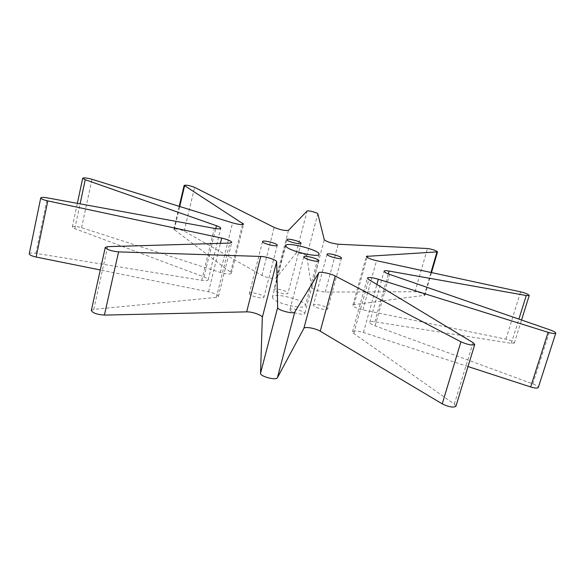 <?xml version="1.0" encoding="UTF-8"?>
<svg xmlns="http://www.w3.org/2000/svg" width="585" height="585" viewBox="0 0 585 585"><rect width="100%" height="100%" fill="white"/><g stroke="black" fill="none" stroke-linecap="round" stroke-linejoin="round"><path stroke-width="0.44" stroke-dasharray="2.92 2.19" d="M29.25 253.831C29.762 252.947 31.963 252.778 35.853 253.334L201.737 280.317C205.584 280.888 207.726 280.72 208.18 279.835C208.238 279.008 206.841 278.043 204.004 276.946L74.785 228.64L72.313 226.958C73.505 226.073 76.591 226.315 81.578 227.682L220.362 272.456C226.439 274.175 230.11 274.46 231.382 273.319L230.651 272.23L173.847 229.313C176.034 228.589 179.485 229.196 184.209 231.126L261.926 275.418C268.149 278.116 272.888 279.008 276.142 278.087L296.134 253.151C296.719 252.011 306.796 254.658 306.737 255.937L311.593 287.403C313.955 289.794 318.518 291.345 325.282 292.054L414.999 291.732C420.059 292.376 423.365 293.546 424.915 295.249L354.035 304.639L352.857 305.231C353.398 306.847 356.733 308.397 362.861 309.889L505.923 339.139C510.932 340.397 513.74 341.698 514.339 343.059L511.341 343.307L374.824 321.816C371.797 321.37 370.108 321.531 369.749 322.284C369.705 323.271 371.49 324.463 375.102 325.86L532.796 383.884C536.452 385.31 538.288 386.531 538.295 387.555M468.007 366.546L363.431 332.485C357.347 330.715 353.706 330.466 352.506 331.753L353.779 333.494L454.348 404.125L455.912 406.275M91.326 310.481L93.761 309.377L216.413 297.407L218.395 296.522C217.986 294.811 214.702 293.239 208.545 291.798L100.276 269.97M290.145 310.313L289.926 309.655C290.204 307.235 305.714 311.344 304.763 313.589C304.639 315.673 291.791 312.799 290.145 310.313M249.502 294.043L249.349 293.502C249.59 291.176 264.837 295.059 263.93 297.209C263.835 299.257 250.855 296.412 249.502 294.043M274.138 290.167L273.955 289.619C274.175 287.462 288.814 291.264 287.959 293.253C287.878 295.132 275.594 292.39 274.138 290.167M313.692 305.728L313.443 305.07C313.692 302.833 328.594 306.854 327.688 308.917C327.585 310.825 315.417 308.061 313.692 305.728M272.859 298.299L272.427 296.961C273.056 291.754 307.374 300.756 305.355 305.604C305.195 310.145 276.222 303.659 272.859 298.299M511.341 343.307L518.895 319.11M505.923 339.139L520.613 291.842M374.824 321.816L388.316 273.912M375.102 325.86L389.617 274.387M532.796 383.884L550.046 329.889M363.431 332.485L376.872 284.471M353.779 333.494L368.769 279.571M454.348 404.125L473.038 342.627M93.761 309.377L107.655 246.651M216.413 297.407L229.825 243.082M208.545 291.798L220.406 243.353M35.853 253.334L47.326 197.862M201.737 280.317L214.351 228.362M204.004 276.946L215.763 228.596M74.785 228.64L80.086 203.843M81.578 227.682L91.991 179.288M220.362 272.456L232.574 222.892M230.651 272.23L242.49 224.603M174.235 229.89L179.727 206.498M184.209 231.126L194.571 187.354M261.926 275.418L274.175 227.419M276.142 278.087L288.485 230.329M296.134 253.151L307.14 211.01M306.737 255.937L317.838 213.817M311.593 287.403L324.287 239.726M325.282 292.054L338.167 244.223M414.999 291.732L427.467 248.508M424.286 295.557L430.991 272.471M354.035 304.639L367.109 257.334M362.861 309.889L376.557 260.698M514.339 343.059L521.542 320.024M369.749 322.284L384.089 271.191M352.506 331.753L367.402 278.08M218.395 296.522L231.762 242.453M208.18 279.835L220.764 228.296M72.313 226.958L77.352 203.339M231.382 273.319L243.616 224.157M173.847 229.313L179.229 206.344M424.915 295.249L431.503 272.581M352.857 305.231L366.342 256.384M285.729 245.554L272.427 296.961M319.015 254.285L305.355 305.604M327.044 254.263L313.443 305.07M341.45 258.131L327.688 308.917M286.884 239.631L273.955 289.619M301.026 243.316L287.959 293.253M262.526 241.554L249.349 293.502M277.253 245.327L263.93 297.209M303.82 256.822L289.926 309.655M318.825 260.793L304.763 313.589"/><path stroke-width="0.88" d="M520.613 291.842C525.674 293.122 528.54 294.328 529.22 295.469L526.259 295.527L389.12 271.067C386.085 270.548 384.403 270.592 384.089 271.191C384.096 272.003 385.939 273.063 389.617 274.387L550.046 329.889C553.776 331.242 555.677 332.339 555.743 333.179C555.048 333.881 552.503 333.589 548.116 332.309L378.341 279.228C372.177 277.473 368.535 277.085 367.402 278.08L368.769 279.571L473.038 342.627L474.728 344.477C472.351 345.633 467.751 344.74 460.929 341.808L335.205 275.996C330.459 273.392 319.286 271.235 318.708 272.829L294.767 312.046C293.831 314.489 277.239 310.13 277.656 307.549L276.654 261.78C276.946 260.113 266.168 256.508 260.742 256.442L118.565 251.879C111.187 251.082 106.755 249.598 105.256 247.433L107.655 246.651L229.825 243.082L231.762 242.453C231.272 241.035 227.916 239.579 221.693 238.088L47.787 200.904C43.341 199.865 40.994 198.871 40.738 197.927C41.213 197.225 43.407 197.203 47.326 197.862L214.351 228.362C218.22 229.02 220.355 228.998 220.764 228.296C220.779 227.623 219.346 226.761 216.457 225.722L85.249 179.719L82.704 178.22C83.86 177.562 86.953 177.913 91.991 179.288L232.574 222.892C238.724 224.596 242.402 225.02 243.616 224.157L184.158 185.35C186.301 184.875 189.774 185.54 194.571 187.354L274.175 227.419C280.522 229.942 285.29 230.914 288.485 230.329L307.14 211.01C307.673 210.11 317.83 212.772 317.838 213.817L324.287 239.726C326.766 241.802 331.395 243.302 338.167 244.223L427.467 248.508C432.534 249.283 435.891 250.402 437.522 251.872L366.342 256.384C366.97 257.736 370.378 259.17 376.557 260.698L520.613 291.842M555.743 333.179L538.295 387.555C537.542 388.455 535.004 388.257 530.668 386.963L468.007 366.546M474.728 344.477L455.912 406.275C453.448 407.825 448.885 407.021 442.231 403.862L320.258 331.198C315.659 328.302 304.566 326.35 303.878 328.339L277.422 377.713C276.325 380.747 259.974 376.447 260.544 373.281L262.321 317.414C262.716 315.359 252.113 311.608 246.665 311.863L104.401 315.096C97.066 314.576 92.701 313.041 91.326 310.481L105.256 247.433M100.276 269.97L36.16 257.049C31.765 256.055 29.462 254.98 29.25 253.831L40.738 197.927M304.076 257.378L303.82 256.822C303.973 254.855 319.659 259.009 318.825 260.793C318.81 262.489 305.838 259.491 304.076 257.378M262.702 242.007L262.526 241.554C262.65 239.667 278.05 243.609 277.253 245.327C277.268 246.994 264.171 244.011 262.702 242.007M287.089 240.084L286.884 239.631C286.994 237.876 301.787 241.729 301.026 243.316C301.041 244.844 288.654 241.978 287.089 240.084M327.329 254.811L327.044 254.263C327.176 252.442 342.24 256.486 341.45 258.131C341.45 259.689 329.172 256.808 327.329 254.811M286.219 246.665L285.729 245.554C286.087 241.327 320.77 250.431 319.015 254.285C319.081 257.992 289.846 251.221 286.219 246.665M518.895 319.11L526.259 295.527M388.316 273.912L389.12 271.067M530.668 386.963L548.116 332.309M376.872 284.471L378.341 279.228M442.231 403.862L460.929 341.808M320.258 331.198L335.205 275.996M303.878 328.339L318.708 272.829M277.422 377.713L294.767 312.046M260.544 373.281L277.656 307.549M262.321 317.414L276.654 261.78M246.665 311.863L260.742 256.442M104.401 315.096L118.565 251.879M220.406 243.353L221.693 238.088M36.16 257.049L47.787 200.904M215.763 228.596L216.457 225.722M80.086 203.843L85.249 179.719M242.49 224.603L242.833 223.229M179.727 206.498L184.575 185.833M430.991 272.471L436.915 252.091M367.109 257.334L367.49 255.967M521.542 320.024L529.22 295.469M77.352 203.339L82.704 178.22M179.229 206.344L184.158 185.35M431.503 272.581L437.522 251.872"/></g></svg>
